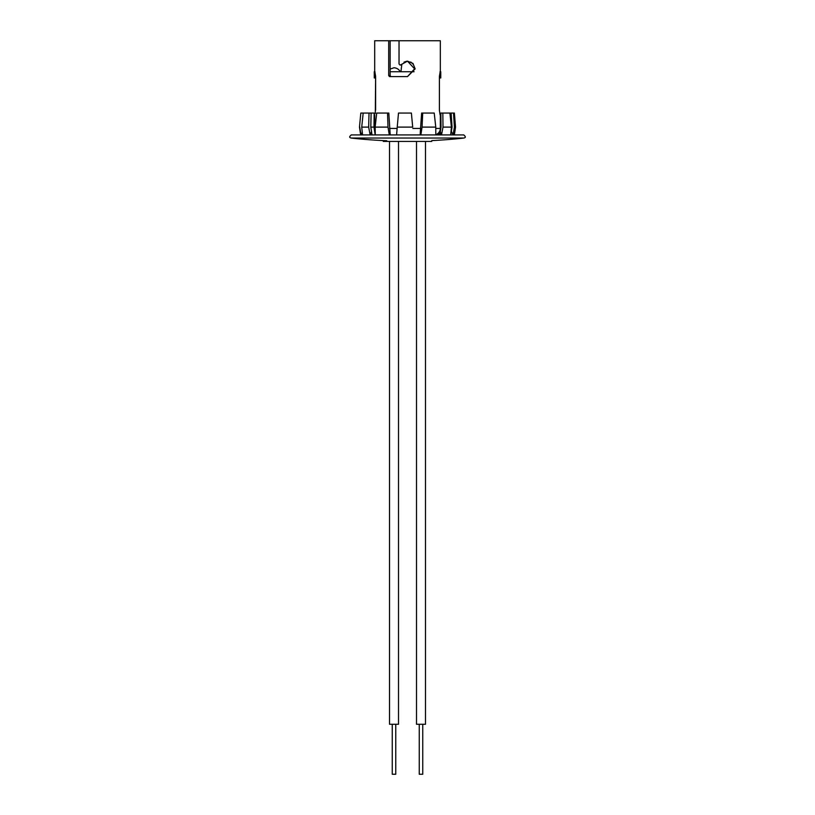 <?xml version="1.0" encoding="UTF-8"?>
<svg xmlns="http://www.w3.org/2000/svg" width="815" height="815" viewBox="0 0 815 815"><rect width="100%" height="100%" fill="white"/><g stroke="black" fill="none" stroke-linecap="round" stroke-linejoin="round"><path stroke-width="1.22" d="M422.649 774.25L419.358 774.25M416.506 141.423L416.506 724.26L425.501 724.26L425.501 141.423M383.264 141.423L431.746 141.423L431.746 140.598A509.232 509.232 0 0 0 463.918 138.041L351.102 138.041C350.949 137.806 347.903 137.715 351.275 134.923L360.648 134.923L359.476 127.109L360.811 113.051L371.12 113.051L370.794 127.109L372.017 134.923M399.034 40.75L388.704 40.75L388.704 75.591L389.539 76.59L407.51 76.59L415.161 68.867L412.94 63.407L407.51 61.145L400.155 65.139L399.034 63.988L399.034 40.75L440.324 40.75L440.324 71.74M400.939 71.74L401.836 64.232M404.016 62.134L406.919 61.176M410.77 62.001L413.123 64.253M435.791 134.618A6.5 6.5 0 0 0 440.324 128.424L440.324 114.884M375.206 130.971A6.5 6.5 0 0 1 374.696 128.424L374.696 114.884M440.171 71.74L439.397 76.437L439.397 110.178L440.049 114.742M374.696 71.74L374.696 40.75L388.704 40.75M374.839 71.74L375.623 76.437L375.318 113.509M375.623 110.178L375.623 77.945L374.268 77.945L374.268 71.74L374.961 71.74L374.961 77.945M439.397 110.178L439.397 77.945L440.752 77.945L440.752 71.74L440.059 71.74L440.059 77.945M407.51 76.59L414.58 68.847L407.51 61.145L400.155 65.139M390.14 40.75L390.14 75.591L390.905 76.59M390.14 75.591L388.704 75.591M390.14 71.74L414.071 71.74M395.764 724.26L395.764 774.25L392.26 774.25L392.26 724.26M389.509 141.423L389.509 724.26L398.515 724.26L398.515 141.423M455.544 127.109L454.373 113.051L453.497 113.051L454.424 127.109L455.544 127.109L454.373 134.923L463.745 134.923L351.275 134.923M370.794 127.109L374.004 127.109L375.185 134.923L389.295 134.923L388.011 127.109L387.522 113.051L388.816 113.051L390.202 134.923M438.908 132.478L439.835 134.923L441.007 127.109L440.854 113.051L449.89 113.051L451.408 127.109L443.003 127.109L441.536 134.923L450.685 134.923L451.408 127.109M442.83 113.051L443.003 127.109M441.536 134.923L440.232 131.266M420.346 131.266L421.64 113.051L434.222 113.051L435.77 127.109L422.058 127.109L420.866 134.923L420.346 131.266L420.194 134.923M422.71 113.051L422.058 127.109M435.791 134.923L435.77 127.109M412.696 127.109L411.392 113.051L412.696 127.109M412.563 127.109L397.221 127.109L398.504 113.051L411.392 113.051M397.221 127.109L396.61 134.923M388.011 127.109L375.145 127.109L376.713 113.051L387.522 113.051M375.145 127.109L375.287 134.923M389.295 134.923L389.988 131.266M363.144 113.367L361.728 127.109L368.675 127.109L369.012 113.051M361.728 127.109L362.583 134.923M371.579 131.266L370.142 134.923L368.675 127.109M359.476 127.109L360.811 113.051M362.298 132.275L361.004 134.923L359.741 127.109M374.004 127.109L374.156 113.051L371.12 113.051M438.307 133.13L438.124 134.923M454.424 127.109L453.089 134.923L451.337 131.266L452.06 127.109L451.133 113.051L449.89 113.051M451.337 131.266L450.807 134.923M453.497 113.051L451.133 113.051M389.519 128.424L397.119 128.424M412.828 128.424L420.785 128.424M435.781 128.424L440.324 128.424M422.751 724.26L422.751 774.25M419.256 724.26L419.256 774.25M400.308 71.74C398.902 69.316 396.803 67.991 394.012 67.757L390.14 69.051M351.102 138.041A509.232 509.232 0 0 0 386.789 140.751M463.918 138.041C464.03 137.817 467.107 137.766 463.745 134.923"/></g></svg>
